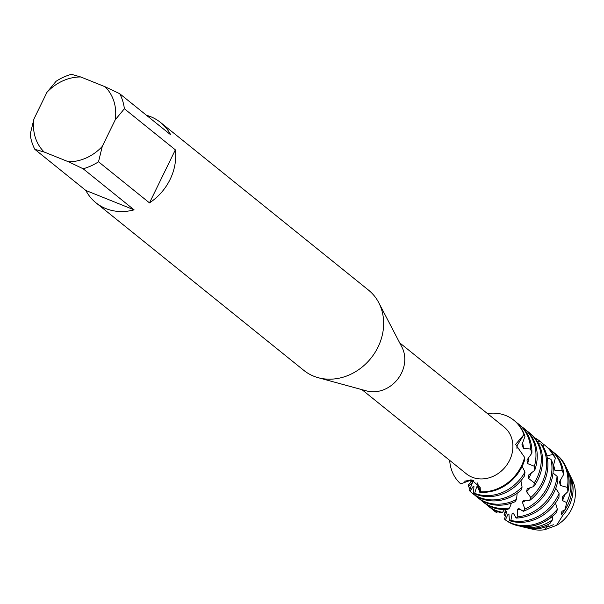 <?xml version="1.0" encoding="UTF-8"?>
<svg xmlns="http://www.w3.org/2000/svg" width="604" height="604" viewBox="0 0 604 604"><rect width="100%" height="100%" fill="white"/><g stroke="black" fill="none" stroke-linecap="round" stroke-linejoin="round"><path stroke-width="0.91" d="M571.173 478.021A33.93 29.354 128.9 0 1 556.563 525.359L544.846 529.678A33.93 29.354 128.9 0 1 530.44 528.553M548.289 526.658L553.385 524.763M304.205 238.278L368.546 290.147A51.536 44.59 128.9 0 1 378.731 302.634L401.924 347.134A30.064 26.01 128.9 0 1 397.364 379.584A30.064 26.01 128.9 0 1 366.62 390.924L318.21 377.696A51.536 44.59 128.9 0 1 313.793 376.216A51.536 44.59 128.9 0 1 303.85 370.395L95.915 202.763A51.536 44.59 128.9 0 1 85.828 190.456L34.851 149.354A51.536 44.59 128.9 0 1 30.2 134.322L33.945 118.98L46.946 92.321A44.666 38.641 128.9 0 1 80.77 76.98L71.453 74.322A51.536 44.59 128.9 0 0 56.066 81.298L46.946 92.321M399.682 342.83L504.091 427.005A30.064 26.01 128.9 0 1 507.738 463.585A30.064 26.01 128.9 0 1 472.154 477.213A30.064 26.01 128.9 0 1 466.356 473.815L361.947 389.648M378.731 302.634A51.536 44.59 128.9 0 1 370.916 358.255A51.536 44.59 128.9 0 1 318.21 377.696M146.447 115.266A51.536 44.59 128.9 0 1 150.675 116.693A51.536 44.59 128.9 0 1 160.611 122.514A51.536 44.59 128.9 0 1 170.706 134.813L119.728 93.718A51.536 44.59 128.9 0 1 124.379 108.75L175.356 149.845A51.536 44.59 128.9 0 1 149.49 202.876L98.512 161.781A51.536 44.59 128.9 0 1 83.126 168.758L134.103 209.852A51.536 44.59 128.9 0 1 105.859 208.576A51.536 44.59 128.9 0 1 95.915 202.763M304.325 238.369L160.611 122.514M460.724 483.827L460.701 483.849A41.457 35.862 128.9 0 1 449.701 460.391A41.457 35.862 128.9 0 0 460.693 483.849L471.618 479.946L480.172 487.383L480.422 491.777L477.5 482.958L480.422 491.777L479.712 492.185L477.756 486.59L476.662 486.869L474.638 493.362M479.712 492.185A41.457 35.862 -51.1 0 0 522.06 466.507A41.457 35.862 -51.1 0 0 524.846 459.319L524.612 457.371A41.457 35.862 128.9 0 1 480.422 491.777L480.422 491.777A41.457 35.862 128.9 0 0 524.619 457.379L515.582 444.393L523.902 434.646L516.896 445.903L516.979 448.689L516.896 445.903L523.902 434.654L524.952 436.42A41.457 35.862 -51.1 0 0 514.434 420.716A41.457 35.862 -51.1 0 0 514.125 420.467M505.812 415.529A41.457 35.862 128.9 0 1 523.902 434.646A41.457 35.862 128.9 0 0 513.808 420.21A41.457 35.862 128.9 0 0 505.812 415.529A41.457 35.862 128.9 0 0 487.436 413.581A41.457 35.862 128.9 0 1 505.812 415.529M473.672 480.497L464.551 481.161L471.777 480.021L473.672 480.497M34.851 149.354L44.175 152.019A44.666 38.641 128.9 0 1 33.945 118.98M44.175 152.019L68.441 161.766L83.126 168.758M98.512 161.781L102.265 146.432A44.666 38.641 128.9 0 1 68.441 161.766M102.265 146.432L115.266 119.773L124.379 108.75M119.728 93.718L105.036 86.734A44.666 38.641 128.9 0 1 115.266 119.773M105.036 86.734L80.77 76.98M134.103 209.852L85.828 190.456M175.356 149.845L149.49 202.876M553.687 452.502A41.457 35.862 128.9 0 1 555.786 454.049A41.457 35.862 128.9 0 1 567.39 487.413L567.949 491.558L562.279 497.069L562.46 500.573L566.748 502.596L564.936 509.776L561.901 511.354L561.41 514.472L562.822 515.355L556.563 525.359L544.846 529.678A33.93 29.354 128.9 0 1 533.173 529.353L527.496 528.002A36.648 31.71 128.9 0 1 526.227 527.677M527.496 528.002A36.648 31.71 128.9 0 0 547.866 526.122L545.261 529.142M524.989 471.981A41.457 35.862 128.9 0 1 474.835 493.37L473.513 493.249A41.457 35.862 -51.1 0 0 475.726 494.238A41.457 35.862 -51.1 0 0 524.582 475.771L524.989 471.981L522.143 466.348M516.405 422.445A41.457 35.862 128.9 0 1 518.504 424A41.457 35.862 128.9 0 1 530.622 449.082L531.89 453.121A41.457 35.862 -51.1 0 0 519.765 425.012L518.504 424M521.728 426.734A41.457 35.862 128.9 0 1 523.834 428.289A41.457 35.862 128.9 0 1 534.419 466.273L534.729 470.289A41.457 35.862 -51.1 0 0 525.087 429.301L523.834 428.289M471.792 492.834L473.053 493.853A41.457 35.862 -51.1 0 0 481.048 498.526A41.457 35.862 -51.1 0 0 520.995 490.289L522.098 487.103A41.457 35.862 128.9 0 1 479.787 497.515A41.457 35.862 128.9 0 1 471.792 492.834A41.457 35.862 128.9 0 1 470.169 491.429L469.459 490.448L472.539 482.362L468.47 486.167L468.591 484.544L472.237 480.542M534.729 470.289L528.628 475.054L528.545 478.444L534.291 482.853L533.74 486.53L527.239 488.727L526.545 491.648L530.81 497.492L529.595 500.542L523.532 500.074L522.43 502.324L524.921 509.096L523.313 511.294L518.511 508.319M531.399 472.789A35.221 30.472 128.9 0 1 530.312 475.212A35.221 30.472 128.9 0 1 528.545 478.444M527.284 431.248L527.352 431.233A41.457 35.862 128.9 0 1 529.157 432.585A41.457 35.862 128.9 0 1 536.782 478.376A41.457 35.862 128.9 0 1 534.291 482.853M477.122 497.13L478.376 498.141A41.457 35.862 -51.1 0 0 486.371 502.822A41.457 35.862 -51.1 0 0 515.023 501.75L516.586 499.372A41.457 35.862 128.9 0 1 485.118 501.811A41.457 35.862 128.9 0 1 477.122 497.13A41.457 35.862 128.9 0 1 475.159 495.408M533.74 486.53A41.457 35.862 -51.1 0 0 538.036 479.387A41.457 35.862 -51.1 0 0 530.833 433.936L529.157 432.585M529.595 500.542A41.457 35.862 -51.1 0 0 543.366 483.683A41.457 35.862 -51.1 0 0 543.638 447.375L540.92 443.948A41.457 35.862 128.9 0 1 542.105 482.671A41.457 35.862 128.9 0 1 530.81 497.492M540.92 443.948L538.685 443.797M482.445 501.426L483.706 502.437A41.457 35.862 -51.1 0 0 491.701 507.118A41.457 35.862 -51.1 0 0 507.926 509.338L509.633 507.919A41.457 35.862 128.9 0 1 490.44 506.107A41.457 35.862 128.9 0 1 482.445 501.426A41.457 35.862 128.9 0 1 480.482 499.697M523.313 511.294A41.457 35.862 -51.1 0 0 548.689 487.979A41.457 35.862 -51.1 0 0 552.803 463.283L550.999 459.372A41.457 35.862 128.9 0 1 547.435 486.967A41.457 35.862 128.9 0 1 524.921 509.096M550.999 459.372L547.307 457.938M534.744 437.847A41.457 35.862 128.9 0 1 539.81 441.169A41.457 35.862 128.9 0 1 539.84 441.199L543.185 444.061A41.457 35.862 -51.1 0 0 541.063 442.188L539.81 441.169L537.673 441.977M487.775 505.714L489.029 506.733A41.457 35.862 -51.1 0 0 497.024 511.414A41.457 35.862 -51.1 0 0 501.01 512.721L502.551 512.305A41.457 35.862 128.9 0 1 495.771 510.395A41.457 35.862 128.9 0 1 487.775 505.714A41.457 35.862 128.9 0 1 485.805 503.993M516.133 518.081A41.457 35.862 -51.1 0 0 554.019 492.268A41.457 35.862 -51.1 0 0 557.907 480.376L557.077 476.307A41.457 35.862 128.9 0 1 552.758 491.256A41.457 35.862 128.9 0 1 517.832 516.858L516.133 518.081L513.257 513.053L512.109 513.642L510.893 520.414L509.421 520.64L508.915 514.215L508.145 513.996L505.405 519.848L504.506 519.047L506.545 512.147L506.356 511.256L504.106 514.548L505.82 509.482M557.077 476.307L553.007 473.007M543.034 443.91A41.457 35.862 128.9 0 1 545.133 445.465A41.457 35.862 128.9 0 1 552.788 454.518L555.34 458.074A41.457 35.862 -51.1 0 0 546.394 446.477L545.133 445.465M509.421 520.64A41.457 35.862 -51.1 0 0 558.972 497.296L559.07 493.392A41.457 35.862 128.9 0 1 558.081 495.552A41.457 35.862 128.9 0 1 510.893 520.414M559.07 493.392L555.725 488.311M548.356 448.206A41.457 35.862 128.9 0 1 550.463 449.761A41.457 35.862 128.9 0 1 562.113 470.335L563.736 474.306A41.457 35.862 -51.1 0 0 551.716 450.773L550.463 449.761M517.575 525.646A41.344 35.764 -51.1 0 0 517.696 525.676A41.344 35.764 -51.1 0 0 556.382 512.683L556.594 512.23A41.457 35.862 128.9 0 1 517.462 525.623A41.457 35.862 128.9 0 1 512.834 524.151A41.457 35.862 128.9 0 1 504.838 519.47A41.457 35.862 128.9 0 1 504.733 519.387M556.594 512.23L557.341 509.27A41.457 35.862 128.9 0 1 511.747 523.275A41.457 35.862 128.9 0 1 505.405 519.848M555.786 454.049L556.873 454.925A41.457 35.862 128.9 0 1 565.555 465.956A41.457 35.862 128.9 0 1 567.964 490.916M567.949 491.558A41.344 35.764 -51.1 0 0 565.661 466.175A41.344 35.764 -51.1 0 0 565.608 466.069M521.909 526.68L524.914 527.39A37.886 32.775 -51.1 0 0 549.889 523.577L552.532 519.742A39.328 34.02 128.9 0 1 521.909 526.68A39.328 34.02 128.9 0 1 519.848 526.114M564.936 509.776A37.886 32.775 -51.1 0 0 567.896 504.634A37.886 32.775 -51.1 0 0 568.87 472.872L567.534 470.086A39.328 34.02 128.9 0 1 566.748 502.596M567.783 504.869A35.221 30.472 128.9 0 1 567.594 505.261A35.221 30.472 128.9 0 1 561.41 514.472M569.421 474.095A36.648 31.71 128.9 0 1 570.017 475.265A36.648 31.71 128.9 0 1 569.074 505.993A36.648 31.71 128.9 0 1 562.822 515.355M543.185 444.061L543.17 446.756M546.869 455.839L552.788 454.518M555.34 458.074L553.158 466.801M553.136 466.907L554.94 470.35L562.113 470.335M563.736 474.306L559.447 481.871L560.421 485.48L567.39 487.413M547.866 526.122L548.568 524.264M552.532 519.742L552.615 516.246M557.341 509.27L555.514 503.041M473.513 493.249L473.936 486.522L473.355 486.046L470.169 491.429M473.936 486.522L473.355 486.046M524.952 436.42L521.924 444.778L523.442 448.364L530.622 449.082M531.89 453.121L526.99 460.044L527.677 463.646L534.419 466.273M518.511 508.326L517.243 509.768L517.832 516.858M496.684 512.509A41.457 35.862 128.9 0 1 493.098 510.01L494.359 511.022A41.457 35.862 -51.1 0 0 495.612 511.988L496.684 512.509L497.688 511.671M502.551 512.305L504.491 509.512M509.633 507.919L511.369 503.162M516.586 499.365L517.137 493.279M522.09 487.103L520.905 480.716M570.017 475.265L572.539 480.52A33.93 29.354 128.9 0 1 556.563 525.359M566.544 468.191A39.328 34.02 128.9 0 1 567.534 470.086M505.488 516.405A39.328 34.02 128.9 0 1 504.106 514.548M564.717 494.593A35.221 30.472 128.9 0 1 562.46 500.573M560.769 479.395A35.221 30.472 128.9 0 1 560.421 485.48M508.983 514.533A35.221 30.472 128.9 0 1 508.145 513.996M553.513 465.171A35.221 30.472 128.9 0 1 554.94 470.35M513.928 513.981A35.221 30.472 128.9 0 1 512.109 513.642M493.098 510.01A41.457 35.862 128.9 0 1 491.135 508.289M520.255 509.232A35.221 30.472 128.9 0 1 517.243 509.768M526.333 500.165A35.221 30.472 128.9 0 1 522.43 502.324M470.999 482.022A41.457 35.862 128.9 0 1 470.652 479.901M530.463 487.534A35.221 30.472 128.9 0 1 526.545 491.648M470.139 489.21A41.457 35.862 128.9 0 1 468.47 486.167M528.719 457.47A35.221 30.472 128.9 0 1 527.677 463.646M478.141 487.36A35.221 30.472 128.9 0 1 476.662 486.869M522.581 442.732A35.221 30.472 128.9 0 1 523.442 448.364M514.434 420.716L513.808 420.21M471.082 479.893L473.015 481.682"/></g></svg>
